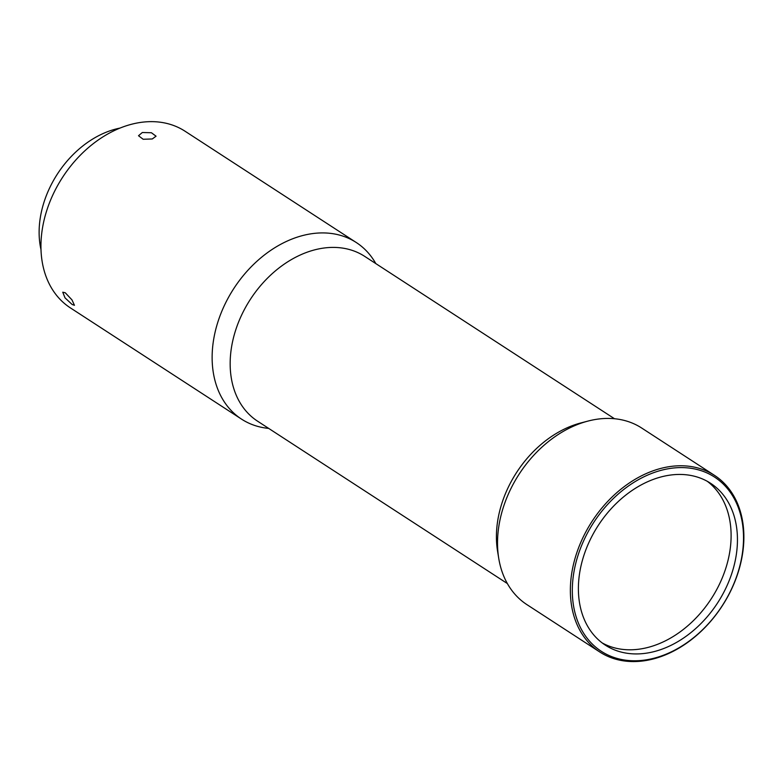 <?xml version="1.0" encoding="UTF-8"?>
<svg xmlns="http://www.w3.org/2000/svg" width="783" height="783" viewBox="0 0 783 783"><rect width="100%" height="100%" fill="white"/><g stroke="black" fill="none" stroke-linecap="round" stroke-linejoin="round"><path stroke-width="1.17" d="M707.284 481.3A96.534 71.145 -57 0 1 731.077 538.087A96.534 71.145 -57 0 1 649.293 647.071A96.534 71.145 -57 0 1 602.215 642.941M737.42 542.208A96.534 71.145 123 0 0 710.524 483.248A96.534 71.145 123 0 0 626.243 494.729A96.534 71.145 123 0 0 578.422 586.164A96.534 71.145 123 0 0 605.308 645.123A96.534 71.145 123 0 0 689.598 633.643A96.534 71.145 123 0 0 737.42 542.208M743.488 540.534A103.904 76.577 -57 0 1 655.469 657.837A103.904 76.577 -57 0 1 572.344 587.837A103.904 76.577 -57 0 1 660.372 470.534A103.904 76.577 -57 0 1 743.488 540.534M743.85 539.693A105.304 77.605 -57 0 1 691.683 639.437A105.304 77.605 -57 0 1 599.729 651.965A105.304 77.605 -57 0 1 570.396 587.641A105.304 77.605 -57 0 1 622.563 487.897A105.304 77.605 -57 0 1 714.517 475.379A105.304 77.605 -57 0 1 743.85 539.693M599.729 651.965L526.89 604.613A105.304 77.605 -57 0 1 498.732 558.299A105.304 77.605 -57 0 1 497.557 540.299A105.304 77.605 -57 0 1 587.916 421.097A105.304 77.605 -57 0 1 641.678 428.027L714.517 475.379M498.732 558.299L497.538 551.026A98.286 72.437 -57 0 1 496.451 534.221A98.286 72.437 -57 0 1 580.78 422.967L587.916 421.097M507.355 583.55L257.578 421.185A98.286 72.437 -57 0 1 230.192 361.149A98.286 72.437 -57 0 1 278.885 268.06A98.286 72.437 -57 0 1 364.702 256.374L614.489 418.729M268.696 428.409L268.275 428.37A105.304 77.605 -57 0 1 241.507 419.111A105.304 77.605 -57 0 1 212.164 354.797A105.304 77.605 -57 0 1 301.377 235.898A105.304 77.605 -57 0 1 356.285 242.524A105.304 77.605 -57 0 1 375.615 263.235L375.82 263.597M241.507 419.111L70.304 307.836A105.304 77.605 -57 0 1 46.99 209.795A105.304 77.605 -57 0 1 130.184 124.624A105.304 77.605 -57 0 1 185.091 131.25L356.285 242.524M152.264 138.973L156.062 136.193L151.403 132.738L142.32 132.513L138.513 135.733L143.162 139.266L152.264 138.973M65.283 292.793L62.757 292.206L65.018 297.853L72.153 304.499L74.454 305.292L71.958 299.86L65.283 292.793M40.99 249.62A89.154 65.713 -57 0 1 39.15 230.016A89.154 65.713 -57 0 1 114.68 129.352A89.154 65.713 -57 0 1 119.985 128.089"/></g></svg>
